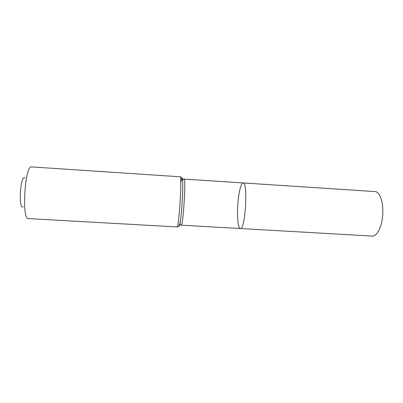 <?xml version="1.0" encoding="UTF-8"?>
<svg xmlns="http://www.w3.org/2000/svg" width="403" height="403" viewBox="0 0 403 403"><rect width="100%" height="100%" fill="white"/><g stroke="black" fill="none" stroke-linecap="round" stroke-linejoin="round"><path stroke-width="0.6" d="M243.125 182.942C248.283 181.748 245.301 230.35 240.329 228.536C237.997 228.612 236.883 216.068 237.896 203.515C238.717 192.327 241.08 182.665 243.125 182.942C248.283 181.748 245.301 230.35 240.329 228.536L372.226 236.082C376.674 236.591 381.525 227.781 382.578 216.487C383.994 203.691 380.049 191.511 374.956 191.571L184.06 179.073C186.131 177.658 183.113 226.813 181.234 225.156L240.329 228.536M24.991 178.136C20.422 172.952 18.07 211.237 23.238 206.648M177.108 226.939C178.922 228.758 182.206 175.214 180.186 176.801L31.63 166.918C24.84 164.681 21.45 219.988 28.462 218.592L177.108 226.939C178.519 226.929 179.557 225.408 180.217 222.37C179.703 225.473 179.285 226.612 178.967 225.776M180.796 183.526C181.763 176.816 182.403 176.212 182.71 181.718C183.123 190.156 181.657 214.048 180.217 222.37C179.849 224.098 180.186 225.025 181.234 225.156M180.186 176.801C181.582 176.982 182.423 178.625 182.71 181.718C182.559 179.96 183.007 179.078 184.06 179.073"/></g></svg>
